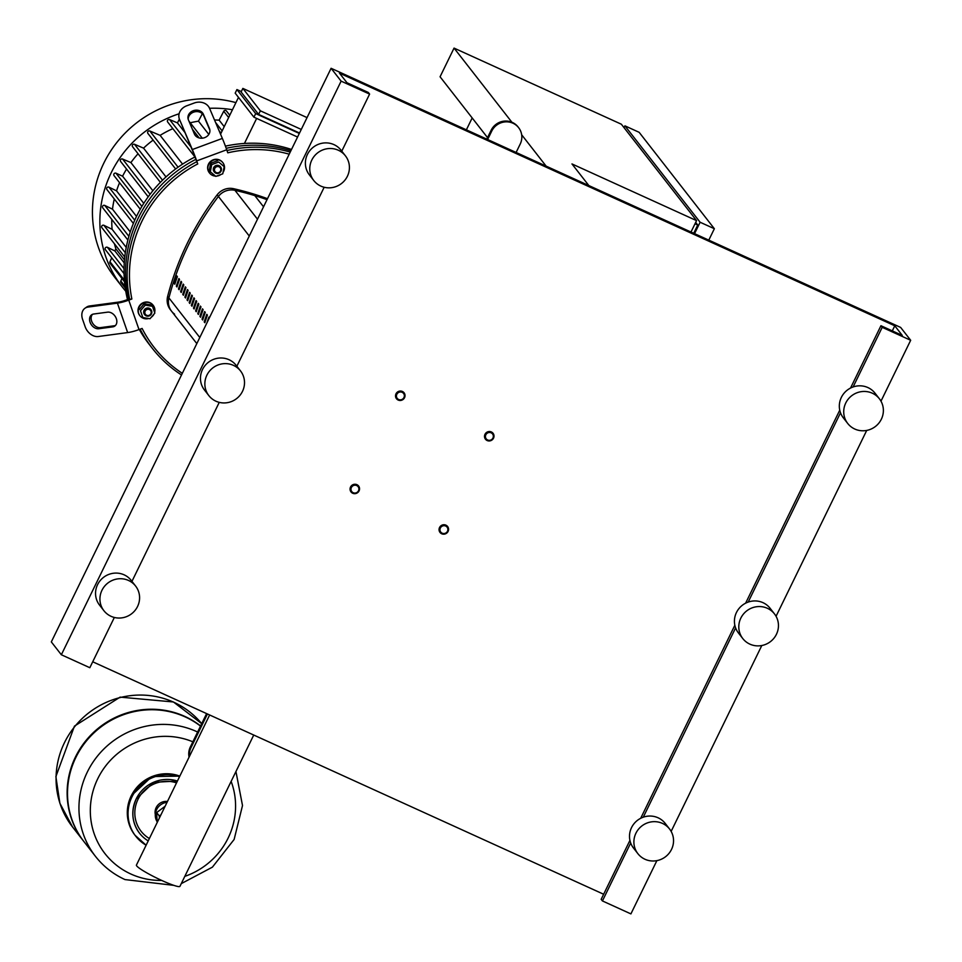 <?xml version="1.0" encoding="UTF-8"?>
<svg xmlns="http://www.w3.org/2000/svg" width="962" height="962" viewBox="0 0 962 962"><rect width="100%" height="100%" fill="white"/><g stroke="black" fill="none" stroke-linecap="round" stroke-linejoin="round"><path stroke-width="1.44" d="M518.638 127.693A16.065 15.536 142 0 0 491.738 131.085L491.113 130.291A16.065 15.536 -38 0 1 518.013 126.888L518.638 127.693A16.065 15.536 142 0 1 520.214 144.047L516.113 152.465M491.113 130.291L486.796 139.129M487.638 139.514L491.738 131.085M546.127 166.125L521.681 134.788M511.88 122.222L454.052 48.1L621.356 124.218L696.56 220.623L571.969 163.937L588.84 185.558M454.052 48.1L440.067 76.78L487.53 137.626M472.174 117.953L466.378 129.834M690.993 232.034L696.56 220.623M624.037 127.657L624.915 125.842L639.153 132.323L714.357 228.715L708.79 240.139M693.722 233.273L697.751 225.024L695.021 223.785M697.751 225.024L695.694 222.402M624.915 125.842L700.12 222.246L694.552 233.658M700.12 222.246L714.357 228.715M441.702 533.766A4.822 4.666 142 0 0 447.607 526.491A4.822 4.666 142 0 0 440.139 526.575A4.822 4.666 142 0 0 441.702 533.766M442.183 533.201A4.016 3.884 -38 0 1 440.368 528.006A4.016 3.884 -38 0 1 445.683 526.034A4.016 3.884 -38 0 1 447.486 531.24A4.016 3.884 -38 0 1 442.183 533.201M487.169 440.548A4.822 4.666 142 0 0 493.061 433.285A4.822 4.666 142 0 0 485.594 433.357A4.822 4.666 142 0 0 487.169 440.548M487.65 439.995A4.016 3.884 -38 0 1 485.834 434.788A4.016 3.884 -38 0 1 491.137 432.828A4.016 3.884 -38 0 1 492.953 438.023A4.016 3.884 -38 0 1 487.65 439.995M352.717 493.265A4.822 4.666 142 0 0 358.61 486.002A4.822 4.666 142 0 0 351.142 486.087A4.822 4.666 142 0 0 352.717 493.265M353.186 492.712A4.016 3.884 -38 0 1 351.383 487.506A4.016 3.884 -38 0 1 356.686 485.545A4.016 3.884 -38 0 1 358.501 490.752A4.016 3.884 -38 0 1 353.186 492.712M398.172 400.06A4.822 4.666 142 0 0 404.076 392.797A4.822 4.666 142 0 0 396.609 392.869A4.822 4.666 142 0 0 398.172 400.06M398.653 399.507A4.016 3.884 -38 0 1 396.837 394.3A4.016 3.884 -38 0 1 402.152 392.328A4.016 3.884 -38 0 1 403.956 397.534A4.016 3.884 -38 0 1 398.653 399.507M157.083 821.644A12.843 12.434 -38 0 1 167.039 802.332M165.115 806.276L156.65 812.553L157.155 822.594M159.464 817.868L159.247 815.884L160.919 814.886M159.247 815.884L156.65 812.553M197.631 732.022A82.708 80.002 -38 0 0 196.657 731.577A82.708 80.002 -38 0 0 87.314 772.065A82.708 80.002 -38 0 0 95.43 856.312L83.983 841.642A82.708 80.002 -38 0 1 75.878 757.407A82.708 80.002 -38 0 1 200.517 726.106M161.7 880.422A73.533 71.128 -38 0 1 130.916 874.037A73.533 71.128 -38 0 1 97.751 778.727A73.533 71.128 -38 0 1 192.857 741.81M83.802 841.401A82.708 80.002 -38 0 1 83.61 841.161A82.708 80.002 -38 0 1 75.493 756.926A82.708 80.002 -38 0 1 200.589 725.961M231.133 781.384A73.533 71.128 -38 0 1 184.812 876.358M167.448 801.478A10.798 10.45 142 0 0 155.315 814.525M206.614 713.6L190.356 746.921L190.981 747.727L207.443 713.972M189.081 757.142A16.065 15.536 -38 0 1 190.356 746.921M190.981 747.727A16.065 15.536 142 0 0 189.454 756.385M253.74 735.04L179.954 886.315A24.206 2.766 -154 0 1 159.476 879.4A24.206 2.766 -154 0 1 136.724 865.932A24.206 2.766 -154 0 1 136.424 865.091L209.644 714.97M215.512 176.106A8.43 8.153 -38 0 1 212.301 160.69A8.43 8.153 -38 0 1 223.064 172.318M220.959 174.483A8.43 8.153 -38 0 1 216.618 176.094M209.427 172.883A8.43 8.153 -38 0 1 212.049 160.365A8.43 8.153 -38 0 1 222.715 162.518M213.744 170.923A4.016 3.884 142 0 0 219.36 172.944A4.016 3.884 142 0 0 220.671 167.063A4.016 3.884 142 0 0 213.744 170.923M214.213 171.837A4.016 3.884 -38 0 1 215.392 165.801A4.016 3.884 -38 0 1 220.538 166.907M214.622 170.803A3.211 3.102 -38 0 1 216.606 166.751A3.211 3.102 -38 0 1 220.635 168.578A3.211 3.102 -38 0 1 218.651 172.631A3.211 3.102 -38 0 1 214.622 170.803M224.182 166.642L222.763 173.809L215.837 176.383L210.317 171.777L211.736 164.61L218.675 162.037L224.182 166.642L218.675 162.037M211.736 164.61L210.678 163.251L209.259 170.43L210.317 171.777M210.678 163.251L217.616 160.69M148.665 318.506A8.43 8.153 -38 0 1 139.947 315.764A8.43 8.153 -38 0 1 143.903 302.85A8.43 8.153 -38 0 1 154.617 312.506M154.04 314.021A8.43 8.153 -38 0 1 151.262 317.268M139.815 315.608A8.43 8.153 -38 0 1 143.651 302.537A8.43 8.153 -38 0 1 153.114 305.231M149.17 315.933A4.016 3.884 142 0 0 151.058 309.788A4.016 3.884 142 0 0 146.609 308.574A4.016 3.884 142 0 0 144.733 314.718A4.016 3.884 142 0 0 149.17 315.933M144.601 314.562A4.016 3.884 -38 0 1 146.356 308.249A4.016 3.884 -38 0 1 150.926 309.632M149.038 315.356A3.211 3.102 -38 0 1 145.009 313.528A3.211 3.102 -38 0 1 146.994 309.463A3.211 3.102 -38 0 1 151.022 311.303A3.211 3.102 -38 0 1 149.038 315.356M145.274 305.134L152.465 306.313L154.834 313.107L150.012 318.735L142.821 317.556L140.452 310.75L145.274 305.134L144.228 303.788L151.407 304.954L152.465 306.313M140.452 310.75L142.821 317.556M139.406 309.403L144.228 303.788M290.873 150.757A126.082 121.946 142 0 0 226.202 148.328A126.082 121.946 142 0 1 290.873 150.757M195.803 159.367A126.082 121.946 142 0 0 138.348 217.869A126.082 121.946 142 0 0 128.511 299.206A126.082 121.946 142 0 1 138.348 217.869A126.082 121.946 142 0 1 195.803 159.367M89.598 305.976L118.073 302.164A12.049 2.898 -19.2 0 0 126.587 299.916L129.666 299.302A126.082 121.946 -38 0 1 139.911 219.877A126.082 121.946 -38 0 1 196.789 161.676L195.526 158.562A12.049 0.95 -110.3 0 0 192.268 150.048L179.533 119.468A12.049 10.293 167.2 0 1 179.052 117.965A12.049 10.293 167.2 0 1 186.748 105.784L194.264 103.006A12.049 10.293 167.2 0 1 209.572 108.357L222.354 138.42L192.328 149.543A16.065 1.275 69.7 0 1 196.693 160.894L197.751 163.937A124.074 120.009 142 0 0 131.866 299.002L128.764 300.144A16.065 3.872 160.8 0 1 117.412 303.138L88.035 307.07L89.598 305.976A12.049 8.911 -125 0 0 86.532 307.155L84.969 308.249A12.049 8.911 55 0 1 88.035 307.07M226.972 150.517A126.082 121.946 -38 0 1 290.223 152.104M129.666 299.302L131.866 299.002M93.699 314.021L107.588 312.157A8.033 5.94 55 0 1 115.777 317.364A8.033 5.94 55 0 1 114.767 326.094A8.033 5.94 55 0 1 112.71 326.876L98.821 328.739A8.033 5.94 55 0 1 90.632 323.533A8.033 5.94 55 0 1 91.643 314.802A8.033 5.94 55 0 1 93.699 314.021M92.484 314.346A8.033 5.94 -125 0 0 92.508 323.004A8.033 5.94 -125 0 0 100.385 327.645L114.274 325.781A8.033 5.94 -125 0 0 115.488 325.457M117.412 303.138L127.657 332.575L98.28 336.52A12.049 8.911 55 0 1 85.149 326.719L82.588 319.36A12.049 8.911 55 0 1 84.969 308.249M127.657 332.575A16.065 3.872 -19.2 0 0 139.009 329.593L142.111 328.439A124.074 120.009 142 0 0 182.323 373.316M289.201 154.185A124.074 120.009 142 0 0 227.778 152.814L226.719 149.771A16.065 1.275 -110.3 0 0 222.354 138.42M181.517 374.976A126.082 121.946 -38 0 1 152.285 348.292A126.082 121.946 -38 0 1 140.127 329.172M197.751 163.937L196.789 161.676M192.328 149.543L179.533 119.468M209.896 130.255A8.033 6.866 -12.8 0 0 209.788 129.966L203.74 115.741A8.033 6.866 -12.8 0 0 194.528 111.869A8.033 6.866 -12.8 0 0 188.275 119.565M203.403 114.298L209.463 128.523A8.033 6.866 167.2 0 1 209.776 129.521A8.033 6.866 167.2 0 1 204.064 137.843A8.033 6.866 167.2 0 1 194.444 134.079L188.396 119.865A8.033 6.866 167.2 0 1 188.071 118.867A8.033 6.866 167.2 0 1 193.783 110.546A8.033 6.866 167.2 0 1 203.403 114.298L203.74 115.741M179.052 117.965L179.377 119.408A12.049 10.293 -12.8 0 0 179.87 120.911M139.694 329.341A126.082 121.946 142 0 0 150.709 346.284A126.082 121.946 142 0 1 139.694 329.341M152.285 348.292L149.146 344.276A126.082 121.946 -38 0 1 139.31 329.485M127.501 299.579A126.082 121.946 -38 0 1 136.772 215.861A126.082 121.946 -38 0 1 194.973 156.986L167.677 122.018A1.611 1.551 -38 0 1 169.601 119.577L177.429 122.895L179.341 119.228M225.409 146.152A126.082 121.946 -38 0 1 291.51 149.459M125.757 291.197A112.025 108.357 -38 0 1 122.186 286.868A112.025 108.357 -38 0 1 111.195 172.775A112.025 108.357 -38 0 1 179.112 113.769M209.536 108.297A112.025 108.357 -38 0 1 232.455 109.74M122.186 286.868L114.755 277.345A112.025 108.357 -38 0 1 103.764 163.251A112.025 108.357 -38 0 1 235.918 102.633M241.318 91.558L236.929 89.562L235.185 93.146L253.92 117.172L297.571 137.037M236.929 89.562L255.664 113.588L253.92 117.172M255.664 113.588L299.314 133.441M258.598 114.406L260.353 110.81L242.857 88.408L241.113 91.991L258.598 114.406L299.519 133.021M220.551 134.163L238.48 97.378M244.432 143.458L256.65 118.41M301.274 129.437L260.353 110.81M242.857 88.408L307.046 117.604M190.248 122.787A99.976 96.705 -38 0 1 198.473 121.164L208.814 134.427M198.473 121.164L202.333 113.708M214.526 120.009A99.976 96.705 -38 0 1 219.132 120.154L224.206 126.647M219.132 120.154L223.749 111.243A1.611 1.551 -38 0 1 226.419 110.943L229.774 115.236M124.495 259.956L115.849 248.869A99.976 96.705 -38 0 1 114.466 243.831M126.238 247.414L112.097 229.293A99.976 96.705 -38 0 1 111.772 219.372M130.255 231.95L112.494 209.175A99.976 96.705 -38 0 1 114.298 198.99M136.508 216.426L116.546 190.849A99.976 96.705 -38 0 1 119.565 182.708M143.771 203.355L122.583 176.202A99.976 96.705 -38 0 1 126.563 169.071M152.886 190.753L130.904 162.578A99.976 96.705 -38 0 1 138.059 153.752M166.005 176.912L143.554 148.136A99.976 96.705 -38 0 1 153.114 140.115M182.564 164.129L160.125 135.365A99.976 96.705 -38 0 1 172.859 128.655M125.264 288.059L120.996 282.6A1.611 1.551 -38 0 1 120.827 281L121.97 278.499M124.519 281.782L110.125 263.323A1.611 1.551 -38 0 1 109.957 261.724L111.736 257.84M124.05 273.641L105.387 249.711A1.611 1.551 -38 0 1 107.395 247.306L114.887 250.95L115.849 248.869M124.783 257.046L101.9 227.717A1.611 1.551 -38 0 1 103.896 225.312L112.097 229.293M127.886 240.043L102.766 207.84A1.611 1.551 -38 0 1 104.774 205.435L112.494 209.175M133.381 223.449L106.938 189.562A1.611 1.551 -38 0 1 108.934 187.157L116.546 190.849M140.26 209.235L114.045 175.625A1.611 1.551 -38 0 1 116.005 173.208L122.583 176.202M148.208 196.813L120.635 161.472A1.611 1.551 -38 0 1 122.571 159.031L130.904 162.578M160.377 182.359L132.576 146.729A1.611 1.551 -38 0 1 134.5 144.288L143.554 148.136M175.625 168.975L147.895 133.417A1.611 1.551 -38 0 1 149.819 130.988L160.125 135.365M184.644 132.143L177.429 122.895M124.266 262.963L114.887 250.95M174.567 314.153A16.065 15.536 -38 0 1 168.915 297.919A283.958 274.663 -38 0 1 218.398 196.452A16.065 15.536 -38 0 1 234.956 190.32A283.958 274.663 -38 0 1 254.786 195.599L263.54 206.806M190.248 293.133L189.622 292.328A283.958 274.663 142 0 0 187.049 299.916L187.674 300.721A283.958 274.663 -38 0 1 190.248 293.133M187.049 299.916L187.83 300.264M188.107 290.38L187.482 289.574A283.958 274.663 142 0 0 184.908 297.174L185.534 297.967A283.958 274.663 -38 0 1 188.107 290.38M184.908 297.174L185.678 297.523M203.114 309.632L202.489 308.826A283.958 274.663 142 0 0 199.928 316.414L200.553 317.219A283.958 274.663 -38 0 1 203.114 309.632M199.928 316.414L200.697 316.763M205.267 312.373L204.641 311.568A283.958 274.663 142 0 0 202.068 319.168L202.693 319.973A283.958 274.663 -38 0 1 205.267 312.373M202.068 319.168L202.838 319.516M177.381 276.635L176.755 275.829A283.958 274.663 142 0 0 174.182 283.417L174.807 284.223A283.958 274.663 -38 0 1 177.381 276.635M174.182 283.417L174.952 283.766M181.662 282.131L181.036 281.325A283.958 274.663 142 0 0 178.475 288.925L179.1 289.718A283.958 274.663 -38 0 1 181.662 282.131M178.475 288.925L179.245 289.273M185.955 287.626L185.329 286.82A283.958 274.663 142 0 0 182.768 294.42L183.393 295.226A283.958 274.663 -38 0 1 185.955 287.626M182.768 294.42L183.538 294.769M198.833 304.124L198.196 303.319A283.958 274.663 142 0 0 195.635 310.918L196.26 311.724A283.958 274.663 -38 0 1 198.833 304.124M195.635 310.918L196.404 311.267M200.974 306.878L200.349 306.072A283.958 274.663 142 0 0 197.775 313.672L198.4 314.466A283.958 274.663 -38 0 1 200.974 306.878M197.775 313.672L198.557 314.021M207.407 315.127L206.782 314.321A283.958 274.663 142 0 0 204.209 321.909L204.846 322.715A283.958 274.663 -38 0 1 207.407 315.127M204.209 321.909L204.99 322.27M209.439 317.725L208.922 317.075A283.958 274.663 142 0 0 206.974 322.775M196.681 301.383L196.056 300.577A283.958 274.663 142 0 0 193.494 308.165L194.12 308.97A283.958 274.663 -38 0 1 196.681 301.383M193.494 308.165L194.264 308.513M179.521 279.377L178.896 278.571A283.958 274.663 142 0 0 176.323 286.171L176.948 286.977A283.958 274.663 -38 0 1 179.521 279.377M176.323 286.171L177.104 286.52M183.814 284.884L183.189 284.079A283.958 274.663 142 0 0 180.615 291.666L181.241 292.472A283.958 274.663 -38 0 1 183.814 284.884M180.615 291.666L181.385 292.015M192.388 295.875L191.763 295.069A283.958 274.663 142 0 0 189.201 302.669L189.827 303.475A283.958 274.663 -38 0 1 192.388 295.875M189.201 302.669L189.971 303.018M194.54 298.629L193.915 297.823A283.958 274.663 142 0 0 191.342 305.423L191.967 306.217A283.958 274.663 -38 0 1 194.54 298.629M191.342 305.423L192.111 305.772M267.496 198.689A283.958 274.663 142 0 0 233.706 188.72A16.065 15.536 142 0 0 217.147 194.841A283.958 274.663 142 0 0 167.665 296.308A16.065 15.536 142 0 0 170.346 309.668L171.597 311.279A16.065 15.536 -38 0 1 168.915 297.919A283.958 274.663 -38 0 1 218.398 196.452A16.065 15.536 -38 0 1 234.956 190.32A283.958 274.663 -38 0 1 267.015 199.663M847.714 423.46L843.325 417.845A20.082 19.42 -38 0 1 843.866 393.458A20.082 19.42 -38 0 1 867.904 387.566A20.082 19.42 -38 0 1 874.987 393.145L879.376 398.761A20.082 19.42 -38 0 1 878.835 423.148A20.082 19.42 -38 0 1 854.797 429.04A20.082 19.42 -38 0 1 847.714 423.46A20.082 19.42 -38 0 1 848.256 399.086A20.082 19.42 -38 0 1 872.293 393.193A20.082 19.42 -38 0 1 879.376 398.761M742.796 638.576L738.419 632.948A20.082 19.42 -38 0 1 738.96 608.573A20.082 19.42 -38 0 1 762.986 602.669A20.082 19.42 -38 0 1 770.069 608.249L774.458 613.876A20.082 19.42 -38 0 1 773.917 638.251A20.082 19.42 -38 0 1 749.891 644.143A20.082 19.42 -38 0 1 742.796 638.576A20.082 19.42 -38 0 1 743.337 614.189A20.082 19.42 -38 0 1 767.375 608.297A20.082 19.42 -38 0 1 774.458 613.876M637.89 853.679L633.501 848.051A20.082 19.42 -38 0 1 634.042 823.676A20.082 19.42 -38 0 1 658.068 817.784A20.082 19.42 -38 0 1 665.163 823.352L669.54 828.979A20.082 19.42 -38 0 1 668.999 853.366A20.082 19.42 -38 0 1 644.973 859.258A20.082 19.42 -38 0 1 637.89 853.679A20.082 19.42 -38 0 1 638.431 829.292A20.082 19.42 -38 0 1 662.457 823.4A20.082 19.42 -38 0 1 669.54 828.979M313.768 180.519L309.379 174.892A20.082 19.42 -38 0 1 309.92 150.517A20.082 19.42 -38 0 1 333.946 144.625A20.082 19.42 -38 0 1 341.029 150.192L345.418 155.82A20.082 19.42 -38 0 1 344.877 180.207A20.082 19.42 -38 0 1 320.851 186.099A20.082 19.42 -38 0 1 313.768 180.519A20.082 19.42 -38 0 1 314.309 156.133A20.082 19.42 -38 0 1 338.335 150.24A20.082 19.42 -38 0 1 345.418 155.82M208.85 395.622L204.461 390.007A20.082 19.42 -38 0 1 205.002 365.62A20.082 19.42 -38 0 1 229.04 359.728A20.082 19.42 -38 0 1 236.123 365.307L240.512 370.923A20.082 19.42 -38 0 1 239.971 395.31A20.082 19.42 -38 0 1 215.933 401.202A20.082 19.42 -38 0 1 208.85 395.622A20.082 19.42 -38 0 1 209.391 371.248A20.082 19.42 -38 0 1 233.417 365.356A20.082 19.42 -38 0 1 240.512 370.923M103.932 610.738L99.543 605.11A20.082 19.42 -38 0 1 100.084 580.723A20.082 19.42 -38 0 1 124.122 574.831A20.082 19.42 -38 0 1 131.205 580.411L135.594 586.038A20.082 19.42 -38 0 1 135.053 610.413A20.082 19.42 -38 0 1 111.027 616.305A20.082 19.42 -38 0 1 103.932 610.738A20.082 19.42 -38 0 1 104.473 586.351A20.082 19.42 -38 0 1 128.511 580.459A20.082 19.42 -38 0 1 135.594 586.038M331.096 68.29L900.648 327.429L910.677 340.283L882.202 327.32L880.939 325.721L902.296 335.437L894.78 325.793L339.466 73.136L346.993 82.768L368.35 92.484L369.6 94.096L341.125 81.145L331.096 68.29L51.323 641.907L61.352 654.761L89.827 667.712L114.334 617.472M341.125 81.145L61.352 654.761M369.6 94.096L341.775 151.154M324.17 187.253L236.856 366.257M219.252 402.356L131.95 581.361M92.725 661.784L603.655 894.251M894.78 325.793L892.303 330.88M880.939 325.721L850.54 388.059M839.754 410.173L745.622 603.174M734.836 625.276L640.704 818.277M629.93 840.379L601.166 899.338L602.428 900.937L630.904 913.9L656.878 860.641M882.202 327.32L853.114 386.964M840.511 412.782L748.196 602.068M735.605 627.897L643.277 817.183M630.687 843.001L602.428 900.937M910.677 340.283L880.976 401.178M866.714 430.423L776.057 616.281M761.796 645.526L671.139 831.396M136.171 798.965A33.73 32.624 142 0 0 139.526 833.2A33.73 32.624 142 0 0 148.232 840.896M176.527 782.888A31.313 30.291 142 0 0 137.987 799.35A31.313 30.291 142 0 0 149.387 838.527M139.526 833.2C131.926 822.63 130.832 811.207 136.255 798.941L153.667 782.31L177.417 781.048A33.73 32.624 142 0 0 136.219 798.857M179.533 776.707A38.54 37.29 142 0 0 131.95 796.909A38.54 37.29 142 0 0 135.726 836.17A38.54 37.29 142 0 0 146.116 845.213L134.981 835.208A38.54 37.29 142 0 1 131.193 795.947A38.54 37.29 142 0 1 179.822 776.118L151.852 776.562L131.169 795.863C124.952 809.896 126.226 823.015 134.981 835.208M201.707 723.652A82.708 80.002 142 0 0 173.785 702.248A82.708 80.002 142 0 0 64.43 742.748A82.708 80.002 142 0 0 72.547 826.983L59.884 803.282L55.88 776.599L74.447 726.13L120.106 697.125L173.437 701.971L201.707 723.652M98.821 328.739L100.385 327.645M112.71 326.876L114.274 325.781M139.009 329.593L128.764 300.144M196.693 160.894L226.719 149.771M209.463 128.523L209.788 129.966M219.071 130.7L221.019 133.189M223.749 111.243L228.655 117.532M192.4 129.269L199.158 137.939M116.005 173.208L141.895 206.397M122.571 159.031L150.084 194.3M134.5 144.288L162.53 180.207M169.601 119.577L190.921 146.897M149.819 130.988L178.066 167.196M109.957 261.724L124.387 280.231M120.827 281L125.036 286.399M107.395 247.306L124.038 268.651M103.896 225.312L125.337 252.778M108.934 187.157L134.752 220.238M104.774 205.435L128.896 236.351M167.665 296.308L199.795 337.506M249.278 236.039L217.147 194.841M233.706 188.72L257.491 219.204M95.43 856.312C103.379 866.425 113.227 874.181 124.976 879.569L173.881 885.365M83.61 841.161L72.547 826.983M181.265 883.633L212.398 867.159L234.127 839.465L242.508 805.543L235.943 771.524M222.138 130.904L215.584 122.499M202.26 138.191L188.901 121.068M196.813 343.602L171.597 311.279"/></g></svg>
